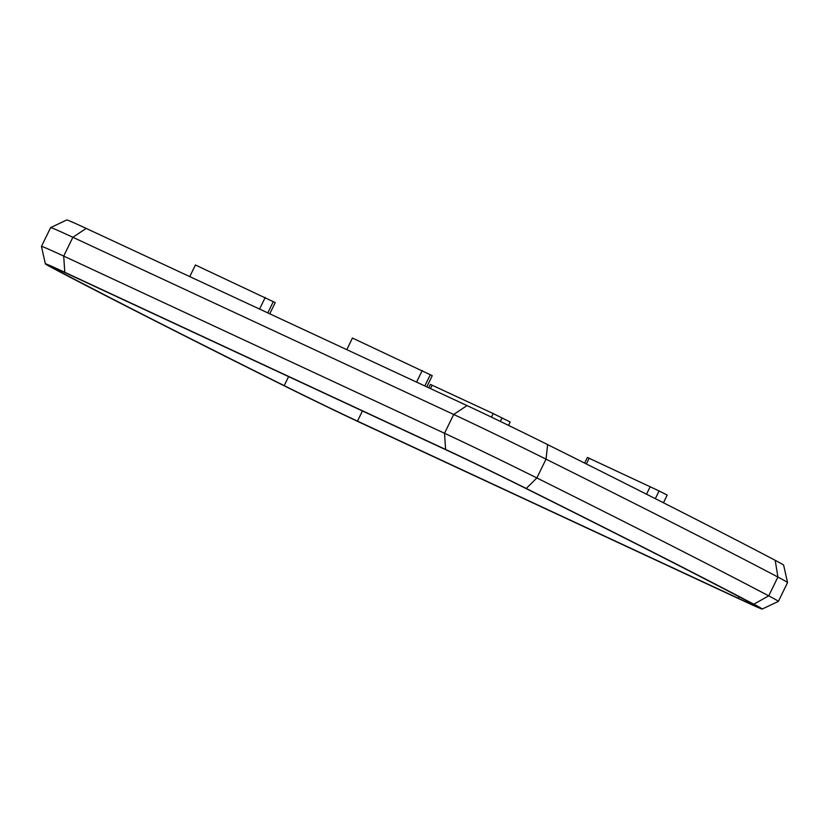 <?xml version="1.0" encoding="UTF-8"?>
<svg xmlns="http://www.w3.org/2000/svg" width="829" height="829" viewBox="0 0 829 829"><rect width="100%" height="100%" fill="white"/><g stroke="black" fill="none" stroke-linecap="round" stroke-linejoin="round"><path stroke-width="1.24" d="M86.195 228.421A76.724 1.337 -154 0 0 66.786 219.954L50.642 227.602A87.884 1.534 26 0 1 50.642 227.602A87.884 1.534 26 0 1 72.869 237.291L453.691 414.469A87.884 1.534 26 0 1 546.031 459.152A604.02 10.539 26 0 1 777.903 577.046A87.884 1.534 26 0 1 787.55 582.559A87.884 1.534 26 0 1 787.55 582.58L783.633 565.14A76.724 1.337 -154 0 0 775.208 560.321A592.859 10.342 -154 0 0 547.627 444.603A76.724 1.337 -154 0 0 467.017 405.588L86.195 228.421L72.869 237.291L63.698 256.088A87.884 1.534 -154 0 0 41.45 246.42A87.884 1.534 -154 0 0 41.45 246.441L50.621 227.612M762.214 609.046L778.358 601.398A87.884 1.534 -154 0 0 778.379 601.388A87.884 1.534 -154 0 0 768.732 595.854A604.02 10.539 -154 0 0 536.86 477.95A87.884 1.534 -154 0 0 444.52 433.266L63.698 256.088L64.797 272.295L445.608 449.463A76.724 1.337 26 0 1 526.228 488.478A592.859 10.342 26 0 1 753.81 604.196A76.724 1.337 26 0 1 762.214 609.046A76.724 1.337 26 0 1 742.805 600.579L361.983 423.412A76.724 1.337 26 0 1 281.373 384.397A592.859 10.342 26 0 1 53.792 268.679A76.724 1.337 26 0 1 45.367 263.86A76.724 1.337 26 0 1 64.797 272.295M523.4 487.224A585.885 10.228 26 0 1 748.307 601.585A69.75 1.212 26 0 1 755.965 605.968A69.75 1.212 26 0 1 738.307 598.289L357.486 421.122A69.75 1.212 26 0 1 284.202 385.651A585.885 10.228 26 0 1 59.294 271.301A69.75 1.212 26 0 1 51.636 266.907A69.75 1.212 26 0 1 69.294 274.586L450.116 451.753A69.75 1.212 26 0 1 523.4 487.224M508.529 425.391L510.177 422.013L493.203 413.567L430.375 384.397L428.728 387.775M663.438 502.778L667.2 495.068L659.096 490.944L587.398 457.453L584.642 463.1M426.78 386.874L432.251 375.661L352.449 338.045L346.781 349.662M269.757 313.818L275.228 302.606L195.426 264.99L189.758 276.606M416.572 382.128L422.241 370.511M259.55 309.072L265.218 297.456M775.208 560.321L777.903 577.046L768.732 595.854L753.81 604.196M445.608 449.463L444.52 433.266L453.691 414.469L467.017 405.588M547.627 444.603L546.031 459.152L536.86 477.95L526.228 488.478M493.203 413.567L491.452 417.163M500.343 421.433L502.073 417.889M430.469 388.594L432.137 385.164M650.226 486.623L646.527 494.219M655.324 498.664L659.096 490.944M586.362 463.96L589.17 458.219M430.344 374.635L424.821 385.962M273.321 301.58L267.798 312.906M59.294 271.301L59.812 270.233M284.202 385.651L288.606 376.615M357.486 421.122L362.439 410.966M738.307 598.289L739.074 596.725M45.367 263.86L41.45 246.441M778.379 601.388L787.55 582.58"/></g></svg>
